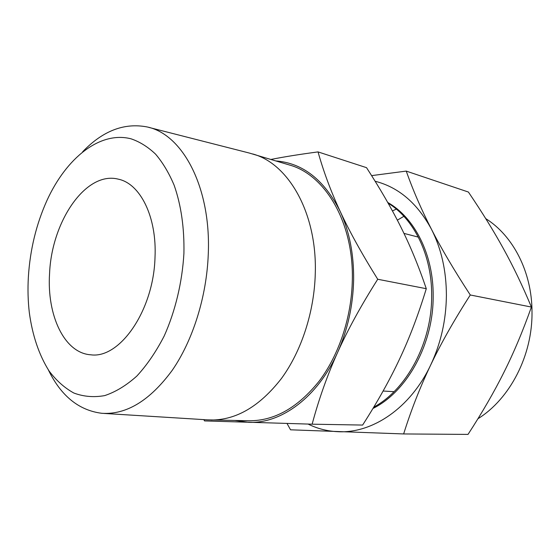 <?xml version="1.0" encoding="UTF-8"?>
<svg xmlns="http://www.w3.org/2000/svg" width="560" height="560" viewBox="0 0 560 560"><rect width="100%" height="100%" fill="white"/><g stroke="black" fill="none" stroke-linecap="round" stroke-linejoin="round"><path stroke-width="0.84" d="M373.744 407.148C406.616 389.536 431.83 342.93 431.669 296.191C432.152 255.451 414.022 218.855 388.129 203.168M372.946 408.471C406.861 391.769 433.37 344.288 433.167 296.464C433.664 254.779 414.575 217.546 387.73 202.461M401.093 227.542C391.902 209.013 380.38 189.056 366.527 167.664L318.038 151.9C323.575 171.703 330.96 191.548 340.2 211.442C349.342 231.217 361.851 253.827 377.727 279.258L426.286 288.694C418.719 266.357 410.319 245.973 401.093 227.542M377.727 279.258C361.109 305.452 347.725 329.861 337.582 352.492C327.355 375.179 318.871 399.077 312.137 424.186L362.621 425.068C377.608 401.709 389.97 379.603 399.714 358.75C409.514 337.981 418.376 314.629 426.286 288.694M308.091 424.074C317.513 428.722 327.53 431.263 338.149 431.711C372.295 433.51 410.34 408.184 430.57 365.246C440.867 343.406 446.138 320.117 446.397 295.379C446.32 270.711 441.336 248.668 431.452 229.25C417.312 203.182 398.538 187.187 375.123 181.251M270.949 159.439C283.92 156.87 299.621 154.357 318.038 151.9M312.137 424.186L204.526 420.91L203.826 419.615M371.609 175.623L406.245 171.094C413.112 190.519 421.519 209.902 431.452 229.25C441.294 248.493 454.237 270.403 470.281 294.987C454.132 320.138 440.895 343.553 430.57 365.246C420.182 386.981 411.201 409.885 403.641 433.944L290.542 429.807L287.014 423.472M235.158 420.49L248.563 422.338C281.001 423.899 317.66 397.299 337.582 352.492C347.711 329.707 353.066 305.473 353.633 279.79C353.878 254.191 349.398 231.406 340.2 211.442C324.282 179.907 302.869 163.072 275.954 160.944M403.641 433.944L468.02 434.406C482.258 412.496 494.228 391.797 503.937 372.309C513.681 352.891 522.837 331.142 531.405 307.055C522.536 285.817 513.254 266.434 503.559 248.906C493.878 231.294 482.16 212.338 468.405 192.045L406.245 171.094M470.281 294.987L531.405 307.055M148.757 127.379L249.298 153.041L289.394 164.983C325.073 174.636 353.745 222.327 352.324 279.93C351.659 316.883 339.108 354.697 319.249 381.031C297.92 407.617 274.568 420.861 249.193 420.77L207.368 419.839L103.803 413.42M392.441 210.931L396.319 209.097M252.756 153.972C288.421 163.555 317.051 212.898 315.294 272.972C314.412 311.507 301.546 351.022 281.421 378.525C259.812 406.273 236.32 420.105 210.938 420.014M477.932 418.747C509.922 398.972 532.672 355.299 532 311.696C531.944 271.852 512.932 235.55 485.73 218.617M403.9 216.314L397.348 220.157M82.663 151.76C102.683 130.893 124.082 122.605 146.881 126.903C182.301 133.812 211.155 186.9 208.278 253.967C206.717 296.562 192.878 340.487 172.158 370.419C149.919 400.561 126.49 414.855 101.864 413.301C78.855 410.403 61.019 395.948 48.377 369.943M28.378 276.787C27.657 289.086 27.972 301.07 29.337 312.732C32.452 335.566 39.032 354.991 49.084 371C56.315 380.583 64.575 387.926 73.857 393.029C83.608 396.676 93.884 397.53 104.685 395.605C115.605 391.986 126.322 385.476 136.836 376.061C146.993 365.05 156.121 351.68 164.22 335.951C175.35 311.031 182.252 282.191 183.925 253.253C184.401 227.878 181.139 205.212 174.153 185.262C168.973 172.984 162.778 162.61 155.568 154.14C147.917 146.874 139.72 141.757 130.984 138.796C99.806 130.837 66.297 158.116 46.998 200.368C36.316 224.091 30.107 249.564 28.378 276.787M155.001 257.628C153.538 310.737 119.651 358.988 90.797 354.802C64.281 353.15 46.774 315.217 49.567 273.581C51.604 221.445 85.939 170.646 118.398 179.186C140.28 183.666 157.045 216.993 155.001 257.628M394.044 391.678L383.103 391.027M418.334 237.111L403.949 233.394"/></g></svg>
